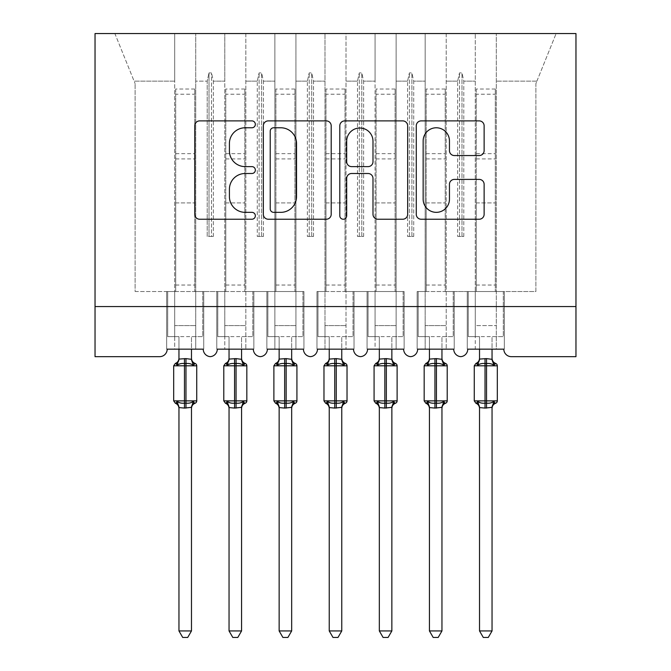 <?xml version="1.0" encoding="UTF-8"?>
<svg xmlns="http://www.w3.org/2000/svg" width="671" height="671" viewBox="0 0 671 671"><rect width="100%" height="100%" fill="white"/><g stroke="black" fill="none" stroke-linecap="round" stroke-linejoin="round"><path stroke-width="0.5" stroke-dasharray="3.35 2.52" d="M255.349 124.328A3.439 3.439 0 0 0 251.91 120.889L199.664 120.889A4.915 4.915 0 0 0 194.749 125.804L194.749 214.317A4.915 4.915 0 0 0 199.664 219.232L251.91 219.232A3.439 3.439 0 0 0 255.349 215.794A3.439 3.439 0 0 0 251.91 212.346L245.15 212.346A15.735 15.735 0 0 1 229.415 196.611L229.415 189.239A15.735 15.735 0 0 1 245.15 173.504L251.91 173.504A3.439 3.439 0 0 0 255.349 170.057A3.439 3.439 0 0 0 251.91 166.618L245.15 166.618A15.735 15.735 0 0 1 229.415 150.883L229.415 143.51A15.735 15.735 0 0 1 245.15 127.775L251.91 127.775A3.439 3.439 0 0 0 255.349 124.328M467.754 349.155L503.82 349.155L496.305 349.155L496.305 33.55L496.305 349.155L467.754 349.155L475.269 349.155L475.269 33.55L475.269 291.541L475.269 33.55L496.305 33.55L496.305 291.541L496.305 33.55L556.125 33.55L446.215 33.55L446.215 349.155L446.215 33.55L425.171 33.55L425.171 81.141L425.171 33.55L396.116 33.55L396.116 349.155L396.116 33.55L375.072 33.55L375.072 81.141L375.072 33.55L346.018 33.55L346.018 349.155L346.018 33.55L324.982 33.55L324.982 81.141L324.982 33.55L295.928 33.55L295.928 349.155L295.928 33.55L274.884 33.55L274.884 81.141L274.884 33.55L245.829 33.55L245.829 349.155L245.829 33.55L224.785 33.55L224.785 81.141L224.785 33.55L195.731 33.55L195.731 291.541L224.785 291.541L224.785 33.55L174.695 33.55L174.695 81.141L174.695 33.55L114.875 33.55L135.114 83.649L114.875 33.55L195.731 33.55L195.731 81.141L207.188 81.141L195.731 81.141L195.731 336.624L195.731 33.55L195.731 349.155L203.246 349.155L195.731 349.155L195.731 291.541L224.785 291.541L224.785 349.155L224.785 33.55L475.269 33.55L475.269 349.155L467.754 349.155L503.82 349.155A7.515 7.515 0 0 0 511.336 356.662L575.961 356.662L575.961 306.572L95.039 306.572L95.039 356.662L159.664 356.662A7.515 7.515 0 0 0 167.18 349.155L203.246 349.155L167.18 349.155L174.695 349.155L174.695 33.55L174.695 349.155L167.18 349.155L203.246 349.155A7.515 7.515 0 0 0 210.258 356.645A7.515 7.515 0 0 0 217.278 349.155L253.344 349.155A7.515 7.515 0 0 0 260.356 356.645A7.515 7.515 0 0 0 267.368 349.155L303.443 349.155L267.368 349.155L274.884 349.155L274.884 33.55L274.884 349.155L267.368 349.155L303.443 349.155A7.515 7.515 0 0 0 310.455 356.645A7.515 7.515 0 0 0 317.467 349.155L353.533 349.155L317.467 349.155L324.982 349.155L324.982 33.55L324.982 349.155L317.467 349.155L353.533 349.155A7.515 7.515 0 0 0 360.545 356.645A7.515 7.515 0 0 0 367.557 349.155L403.632 349.155L367.557 349.155L375.072 349.155L375.072 33.55L375.072 349.155L367.557 349.155L403.632 349.155A7.515 7.515 0 0 0 410.644 356.645A7.515 7.515 0 0 0 417.656 349.155L453.722 349.155L417.656 349.155L425.171 349.155L425.171 33.55L425.171 349.155L417.656 349.155L453.722 349.155A7.515 7.515 0 0 0 460.742 356.645A7.515 7.515 0 0 0 467.754 349.155L467.251 349.155L467.754 349.155L467.251 349.155L467.251 291.541L475.269 291.541L475.269 325.603L475.269 291.541L446.215 291.541L535.886 291.541L535.886 83.649L536.892 81.141L496.305 81.141L536.892 81.141L535.886 83.649L535.886 291.541L475.269 291.541L504.324 291.541L504.324 349.155L503.82 349.155L504.324 349.155L504.324 291.541L467.251 291.541L467.251 349.155L467.754 349.155M475.269 325.603L475.269 336.624L475.269 325.603L496.305 325.603L475.269 325.603M425.171 325.603L425.171 291.541L425.171 336.624L425.171 325.603L446.215 325.603L425.171 325.603M375.072 325.603L375.072 291.541L375.072 336.624L375.072 325.603L396.116 325.603L375.072 325.603M324.982 325.603L324.982 291.541L324.982 336.624L324.982 325.603L346.018 325.603L324.982 325.603M274.884 325.603L274.884 291.541L274.884 336.624L274.884 325.603L295.928 325.603L274.884 325.603M224.785 325.603L224.785 291.541L224.785 336.624L224.785 325.603L245.829 325.603L224.785 325.603M174.695 325.603L174.695 291.541L174.695 336.624L174.695 325.603L195.731 325.603L174.695 325.603M575.961 306.572L95.039 306.572L95.039 33.55L575.961 33.55L575.961 306.572L95.039 306.572M457.664 81.141L446.215 81.141L457.664 81.141L459.484 72.896L457.664 81.141L457.664 236.435L463.812 236.435L457.664 236.435L457.664 81.141M463.812 236.435L463.812 81.141L461.992 72.896L459.484 72.896L461.992 72.896L463.812 81.141L475.269 81.141L463.812 81.141L463.812 236.435L457.664 236.435L459.484 236.435L459.484 72.896L459.484 236.435L461.992 236.435L461.992 72.896L461.992 236.435L463.812 236.435M407.565 81.141L396.116 81.141L407.565 81.141L409.394 72.896L407.565 81.141L407.565 236.435L413.722 236.435L407.565 236.435L407.565 81.141M413.722 236.435L413.722 81.141L411.893 72.896L409.394 72.896L411.893 72.896L413.722 81.141L425.171 81.141L413.722 81.141L413.722 236.435L407.565 236.435L409.394 236.435L409.394 72.896L409.394 236.435L411.893 236.435L411.893 72.896L411.893 236.435L413.722 236.435M396.116 291.541L346.018 291.541L404.127 291.541L404.127 349.155L403.632 349.155L404.127 349.155L404.127 291.541L375.072 291.541L404.127 291.541L404.127 349.155L403.632 349.155L404.127 349.155L404.127 291.541L396.116 291.541M357.475 81.141L346.018 81.141L357.475 81.141L359.295 72.896L357.475 81.141L357.475 236.435L363.623 236.435L357.475 236.435L357.475 81.141M363.623 236.435L363.623 81.141L361.803 72.896L359.295 72.896L361.803 72.896L363.623 81.141L375.072 81.141L363.623 81.141L363.623 236.435L357.475 236.435L359.295 236.435L359.295 72.896L359.295 236.435L361.803 236.435L361.803 72.896L361.803 236.435L363.623 236.435M307.377 81.141L295.928 81.141L307.377 81.141L309.197 72.896L307.377 81.141L307.377 236.435L313.525 236.435L307.377 236.435L307.377 81.141M313.525 236.435L313.525 81.141L311.705 72.896L309.197 72.896L311.705 72.896L313.525 81.141L324.982 81.141L313.525 81.141L313.525 236.435L307.377 236.435L309.197 236.435L309.197 72.896L309.197 236.435L311.705 236.435L311.705 72.896L311.705 236.435L313.525 236.435M295.928 291.541L245.829 291.541L303.938 291.541L303.938 349.155L303.443 349.155L303.938 349.155L303.938 291.541L274.884 291.541L303.938 291.541L303.938 349.155L303.443 349.155L303.938 349.155L303.938 291.541L295.928 291.541M257.278 81.141L245.829 81.141L257.278 81.141L259.107 72.896L257.278 81.141L257.278 236.435L263.435 236.435L257.278 236.435L257.278 81.141M263.435 236.435L263.435 81.141L261.606 72.896L259.107 72.896L261.606 72.896L263.435 81.141L274.884 81.141L263.435 81.141L263.435 236.435L257.278 236.435L259.107 236.435L259.107 72.896L259.107 236.435L261.606 236.435L261.606 72.896L261.606 236.435L263.435 236.435M207.188 236.435L207.188 81.141L209.008 72.896L207.188 81.141L207.188 236.435L213.336 236.435L207.188 236.435M213.336 236.435L213.336 81.141L211.516 72.896L209.008 72.896L211.516 72.896L213.336 81.141L224.785 81.141L213.336 81.141L213.336 236.435L209.008 236.435L209.008 72.896L209.008 236.435L211.516 236.435L211.516 72.896L211.516 236.435L213.336 236.435M135.114 291.541L174.695 291.541L135.114 291.541L135.114 83.649L135.114 291.541M174.695 81.141L134.108 81.141L174.695 81.141M425.171 291.541L454.225 291.541L454.225 349.155L453.722 349.155L454.225 349.155L454.225 291.541L417.152 291.541L417.152 349.155L417.656 349.155L417.152 349.155L417.152 291.541L425.171 291.541L417.152 291.541L417.152 349.155L417.656 349.155L417.152 349.155L417.152 291.541L425.171 291.541M324.982 291.541L354.036 291.541L354.036 349.155L353.533 349.155L354.036 349.155L354.036 291.541L316.964 291.541L316.964 349.155L317.467 349.155L316.964 349.155L316.964 291.541L324.982 291.541L316.964 291.541L316.964 349.155L317.467 349.155L316.964 349.155L316.964 291.541L324.982 291.541M224.785 291.541L253.848 291.541L253.848 349.155L253.344 349.155L253.848 349.155L253.848 291.541L216.775 291.541L216.775 349.155L217.278 349.155L216.775 349.155L216.775 291.541L224.785 291.541L216.775 291.541L216.775 349.155L217.278 349.155L216.775 349.155L216.775 291.541L224.785 291.541M174.695 291.541L203.749 291.541L203.749 349.155L203.246 349.155L203.749 349.155L203.749 291.541L166.676 291.541L166.676 349.155L167.18 349.155L166.676 349.155L166.676 291.541L174.695 291.541L166.676 291.541L166.676 349.155L167.18 349.155L166.676 349.155L166.676 291.541L174.695 291.541M536.892 81.141L556.125 33.55L536.892 81.141M266.873 291.541L274.884 291.541L266.873 291.541L266.873 349.155L267.368 349.155L266.873 349.155L266.873 291.541L274.884 291.541L266.873 291.541L266.873 349.155L267.368 349.155L266.873 349.155L266.873 291.541M367.062 291.541L375.072 291.541L367.062 291.541L367.062 349.155L367.557 349.155L367.062 349.155L367.062 291.541L375.072 291.541L367.062 291.541L367.062 349.155L367.557 349.155L367.062 349.155L367.062 291.541M203.749 349.155L203.246 349.155L203.749 349.155L203.749 291.541L203.749 349.155M203.749 291.541L195.731 291.541L203.749 291.541M253.848 349.155L253.344 349.155L253.848 349.155L253.848 291.541L253.848 349.155M253.848 291.541L245.829 291.541L253.848 291.541M354.036 349.155L353.533 349.155L354.036 349.155L354.036 291.541L354.036 349.155M354.036 291.541L346.018 291.541L354.036 291.541M454.225 349.155L453.722 349.155L454.225 349.155L454.225 291.541L454.225 349.155M454.225 291.541L446.215 291.541L454.225 291.541M504.324 349.155L503.82 349.155L504.324 349.155L504.324 291.541L504.324 349.155M504.324 291.541L496.305 291.541L504.324 291.541M467.251 291.541L475.269 291.541L467.251 291.541L467.251 349.155L467.251 291.541M331.197 214.317L331.197 125.804A4.915 4.915 0 0 0 326.282 120.889L268.257 120.889A4.915 4.915 0 0 0 263.342 125.804L263.342 214.317A4.915 4.915 0 0 0 268.257 219.232L326.282 219.232A4.915 4.915 0 0 0 331.197 214.317M273.667 127.775A3.439 3.439 0 0 0 270.22 131.214L270.22 208.907A3.439 3.439 0 0 0 273.667 212.346L280.797 212.346A15.735 15.735 0 0 0 296.532 196.611L296.532 143.51A15.735 15.735 0 0 0 280.797 127.775L273.667 127.775M344.718 120.889L402.743 120.889A4.915 4.915 0 0 1 407.658 125.804L407.658 214.317A4.915 4.915 0 0 1 402.743 219.232L377.907 219.232A4.915 4.915 0 0 1 372.992 214.317L372.992 178.419A4.915 4.915 0 0 0 368.077 173.504L351.604 173.504A4.915 4.915 0 0 0 346.689 178.419L346.689 215.794A3.439 3.439 0 0 1 343.242 219.232A3.439 3.439 0 0 1 339.803 215.794L339.803 125.804A4.915 4.915 0 0 1 344.718 120.889M372.992 141.17A13.152 13.152 0 0 0 359.841 128.018A13.152 13.152 0 0 0 346.689 141.17L346.689 161.703A4.915 4.915 0 0 0 351.604 166.618L368.077 166.618A4.915 4.915 0 0 0 372.992 161.703L372.992 141.17M454.376 155.555L479.203 155.555A4.915 4.915 0 0 0 484.127 150.639L484.127 125.804A4.915 4.915 0 0 0 479.203 120.889L421.178 120.889A4.915 4.915 0 0 0 416.263 125.804L416.263 214.317A4.915 4.915 0 0 0 421.178 219.232L479.203 219.232A4.915 4.915 0 0 0 484.127 214.317L484.127 184.324A4.915 4.915 0 0 0 479.203 179.4L454.376 179.4A4.915 4.915 0 0 0 449.453 184.324L449.453 199.195A13.152 13.152 0 0 1 436.301 212.346A13.152 13.152 0 0 1 423.149 199.195L423.149 140.927A13.152 13.152 0 0 1 436.301 127.775A13.152 13.152 0 0 1 449.453 140.927L449.453 150.639A4.915 4.915 0 0 0 454.376 155.555M178.956 349.155L178.956 336.624L167.683 336.624L167.683 291.541L175.693 291.541L167.683 291.541L167.683 336.624L178.956 336.624L178.956 359.086A5.511 5.251 180 0 1 176.062 363.707L177.136 365.318C179.174 363.783 181.615 363.196 184.466 363.556L185.968 363.556C188.811 363.196 191.252 363.783 193.29 365.318L195.093 363.456M191.478 407.599A5.511 5.251 0 0 1 194.372 402.977L193.29 401.367C191.252 402.902 188.811 403.489 185.968 403.128L184.466 403.128C181.615 403.489 179.174 402.902 177.136 401.367L176.062 402.977A5.511 5.251 0 0 1 178.956 407.599L185.968 408.085L191.478 407.339L191.478 630.941L178.956 630.941L178.956 407.565M193.29 365.318L191.478 359.337L191.478 336.624L202.751 336.624L202.751 291.541L194.733 291.541L202.751 291.541L202.751 336.624L191.478 336.624L191.478 349.155M175.693 291.541L175.693 202.936L175.693 291.541L194.733 291.541L194.733 89.017L194.733 291.541M191.478 359.086L191.478 359.086A5.511 5.251 180 0 0 194.372 363.707M191.478 359.337L185.968 358.599L178.956 359.111M177.874 363.179L177.136 365.318M193.29 401.367L191.478 407.339M177.136 401.367L178.947 407.339M178.956 630.941L182.713 637.45L187.712 637.45L191.478 630.941M194.733 89.017L175.693 89.017L175.693 202.936L175.693 94.217L194.733 94.217M175.693 89.017L175.693 94.217M229.046 349.155L229.046 336.624L217.773 336.624L217.773 291.541L225.791 291.541L217.773 291.541L217.773 336.624L229.046 336.624L229.046 359.086A5.511 5.251 180 0 1 226.152 363.707L227.234 365.318C229.272 363.783 231.713 363.196 234.556 363.556L236.058 363.556C238.901 363.196 241.35 363.783 243.388 365.318L245.183 363.456M241.568 407.599A5.511 5.251 0 0 1 244.462 402.977L243.388 401.367C241.35 402.902 238.901 403.489 236.058 403.128L234.556 403.128C231.713 403.489 229.272 402.902 227.234 401.367L226.152 402.977A5.511 5.251 0 0 1 229.046 407.599L236.058 408.085L241.577 407.339L241.568 630.941L229.046 630.941L229.046 407.565M243.388 365.318L241.577 359.337L241.568 336.624L252.841 336.624L252.841 291.541L244.831 291.541L252.841 291.541L252.841 336.624L241.568 336.624L241.568 349.155M225.791 291.541L225.791 202.936L225.791 291.541L244.831 291.541L244.831 89.017L244.831 291.541M241.568 359.086L241.568 359.086A5.511 5.251 180 0 0 244.462 363.707M241.577 359.337L236.058 358.599L229.046 359.111M227.964 363.179L227.234 365.318M243.388 401.367L241.577 407.339M227.234 401.367L229.046 407.339M229.046 630.941L232.803 637.45L237.811 637.45L241.568 630.941M244.831 89.017L225.791 89.017L225.791 202.936L225.791 94.217L244.831 94.217M225.791 89.017L225.791 94.217M279.144 349.155L279.144 336.624L267.872 336.624L267.872 291.541L275.89 291.541L267.872 291.541L267.872 336.624L279.144 336.624L279.144 359.086A5.511 5.251 180 0 1 276.251 363.707L277.324 365.318C279.371 363.783 281.812 363.196 284.655 363.556L286.156 363.556C289 363.196 291.44 363.783 293.487 365.318L295.282 363.456M291.667 407.599A5.511 5.251 0 0 1 294.561 402.977L293.487 401.367C291.44 402.902 289 403.489 286.156 403.128L284.655 403.128C281.812 403.489 279.371 402.902 277.324 401.367L276.251 402.977A5.511 5.251 0 0 1 279.144 407.599L286.156 408.085L291.667 407.339L291.667 630.941L279.144 630.941L279.144 407.565M293.487 365.318L291.667 359.337L291.667 336.624L302.94 336.624L302.94 291.541L294.921 291.541L302.94 291.541L302.94 336.624L291.667 336.624L291.667 349.155M275.89 291.541L275.89 202.936L275.89 291.541L294.921 291.541L294.921 89.017L294.921 291.541M291.667 359.086L291.667 359.086A5.511 5.251 180 0 0 294.561 363.707M291.667 359.337L286.156 358.599L279.144 359.111M278.062 363.179L277.324 365.318M293.487 401.367L291.667 407.339M277.324 401.367L279.136 407.339M279.144 630.941L282.902 637.45L287.909 637.45L291.667 630.941M294.921 89.017L275.89 89.017L275.89 202.936L275.89 94.217L294.921 94.217M275.89 89.017L275.89 94.217M329.235 349.155L329.235 336.624L317.97 336.624L317.97 291.541L325.98 291.541L317.97 291.541L317.97 336.624L329.235 336.624L329.235 359.086A5.511 5.251 180 0 1 326.341 363.707L327.423 365.318C329.461 363.783 331.902 363.196 334.745 363.556L336.255 363.556C339.098 363.196 341.539 363.783 343.577 365.318L345.38 363.456M341.765 407.599A5.511 5.251 0 0 1 344.659 402.977L343.577 401.367C341.539 402.902 339.098 403.489 336.255 403.128L334.745 403.128C331.902 403.489 329.461 402.902 327.423 401.367L326.341 402.977A5.511 5.251 0 0 1 329.235 407.599L336.255 408.085L341.765 407.339L341.765 630.941L329.235 630.941L329.235 407.565M343.577 365.318L341.765 359.337L341.765 336.624L353.03 336.624L353.03 291.541L345.02 291.541L353.03 291.541L353.03 336.624L341.765 336.624L341.765 349.155M325.98 291.541L325.98 202.936L325.98 291.541L345.02 291.541L345.02 89.017L345.02 291.541M341.765 359.086L341.765 359.086A5.511 5.251 180 0 0 344.659 363.707M341.765 359.337L336.255 358.599L329.235 359.111M328.161 363.179L327.423 365.318M343.577 401.367L341.765 407.339M327.423 401.367L329.235 407.339M329.235 630.941L333.001 637.45L337.999 637.45L341.765 630.941M345.02 89.017L325.98 89.017L325.98 202.936L325.98 94.217L345.02 94.217M325.98 89.017L325.98 94.217M379.333 349.155L379.333 336.624L368.06 336.624L368.06 291.541L376.079 291.541L368.06 291.541L368.06 336.624L379.333 336.624L379.333 359.086A5.511 5.251 180 0 1 376.439 363.707L377.513 365.318C379.56 363.783 382 363.196 384.844 363.556L386.345 363.556C389.188 363.196 391.629 363.783 393.676 365.318L395.471 363.456M391.856 407.599A5.511 5.251 0 0 1 394.749 402.977L393.676 401.367C391.629 402.902 389.188 403.489 386.345 403.128L384.844 403.128C382 403.489 379.56 402.902 377.513 401.367L376.439 402.977A5.511 5.251 0 0 1 379.333 407.599L386.345 408.085L391.864 407.339L391.856 630.941L379.333 630.941L379.333 407.565M393.676 365.318L391.864 359.337L391.856 336.624L403.128 336.624L403.128 291.541L395.11 291.541L403.128 291.541L403.128 336.624L391.856 336.624L391.856 349.155M376.079 291.541L376.079 202.936L376.079 291.541L395.11 291.541L395.11 89.017L395.11 291.541M391.856 359.086L391.856 359.086A5.511 5.251 180 0 0 394.749 363.707M391.864 359.337L386.345 358.599L379.333 359.111M378.251 363.179L377.513 365.318M393.676 401.367L391.864 407.339M377.513 401.367L379.333 407.339M379.333 630.941L383.091 637.45L388.098 637.45L391.856 630.941M395.11 89.017L376.079 89.017L376.079 202.936L376.079 94.217L395.11 94.217M376.079 89.017L376.079 94.217M429.432 349.155L429.432 336.624L418.159 336.624L418.159 291.541L426.169 291.541L418.159 291.541L418.159 336.624L429.432 336.624L429.432 359.086A5.511 5.251 180 0 1 426.538 363.707L427.612 365.318C429.65 363.783 432.099 363.196 434.942 363.556L436.444 363.556C439.287 363.196 441.728 363.783 443.766 365.318L445.569 363.456M441.954 407.599A5.511 5.251 0 0 1 444.848 402.977L443.766 401.367C441.728 402.902 439.287 403.489 436.444 403.128L434.942 403.128C432.099 403.489 429.65 402.902 427.612 401.367L426.538 402.977A5.511 5.251 0 0 1 429.432 407.599L436.444 408.085L441.954 407.339L441.954 630.941L429.432 630.941L429.432 407.565M443.766 365.318L441.954 359.337L441.954 336.624L453.227 336.624L453.227 291.541L445.208 291.541L453.227 291.541L453.227 336.624L441.954 336.624L441.954 349.155M426.169 291.541L426.169 202.936L426.169 291.541L445.208 291.541L445.208 89.017L445.208 291.541M441.954 359.086L441.954 359.086A5.511 5.251 180 0 0 444.848 363.707M441.954 359.337L436.444 358.599L429.432 359.111M428.35 363.179L427.612 365.318M443.766 401.367L441.954 407.339M427.612 401.367L429.423 407.339M429.432 630.941L433.189 637.45L438.197 637.45L441.954 630.941M445.208 89.017L426.169 89.017L426.169 202.936L426.169 94.217L445.208 94.217M426.169 89.017L426.169 94.217M479.522 349.155L479.522 336.624L468.249 336.624L468.249 291.541L476.267 291.541L468.249 291.541L468.249 336.624L479.522 336.624L479.522 359.086A5.511 5.251 180 0 1 476.628 363.707L477.71 365.318C479.748 363.783 482.189 363.196 485.032 363.556L486.534 363.556C489.385 363.196 491.826 363.783 493.864 365.318L495.668 363.456M492.044 407.599A5.511 5.251 0 0 1 494.938 402.977L493.864 401.367C491.826 402.902 489.385 403.489 486.534 403.128L485.032 403.128C482.189 403.489 479.748 402.902 477.71 401.367L476.628 402.977A5.511 5.251 0 0 1 479.522 407.599L486.534 408.085L492.053 407.339L492.044 630.941L479.522 630.941L479.522 407.565M493.864 365.318L492.053 359.337L492.044 336.624L503.317 336.624L503.317 291.541L495.307 291.541L503.317 291.541L503.317 336.624L492.044 336.624L492.044 349.155M476.267 291.541L476.267 202.936L476.267 291.541L495.307 291.541L495.307 89.017L495.307 291.541M492.044 359.086L492.044 359.086A5.511 5.251 180 0 0 494.938 363.707M492.053 359.337L486.534 358.599L479.522 359.111M478.44 363.179L477.71 365.318M493.864 401.367L492.053 407.339M477.71 401.367L479.522 407.339M479.522 630.941L483.288 637.45L488.287 637.45L492.044 630.941M495.307 89.017L476.267 89.017L476.267 202.936L476.267 94.217L495.307 94.217M476.267 89.017L476.267 94.217M185.968 358.599L185.968 365.804L196.737 365.804M196.737 400.872L185.968 400.872L185.968 408.085M173.688 365.804L185.968 365.804L185.968 400.872L173.688 400.872M184.466 408.085L184.466 358.599M175.693 202.936L194.733 202.936L175.693 202.936M175.693 153.651L194.733 153.651M175.693 285.032L194.733 285.032M175.693 158.926L194.733 158.926M236.058 358.599L236.058 365.804L246.827 365.804M246.827 400.872L236.058 400.872L236.058 408.085M223.787 365.804L236.058 365.804L236.058 400.872L223.787 400.872M234.556 408.085L234.556 358.599M225.791 202.936L244.831 202.936L225.791 202.936M225.791 153.651L244.831 153.651M225.791 285.032L244.831 285.032M225.791 158.926L244.831 158.926M286.156 358.599L286.156 365.804L296.926 365.804M296.926 400.872L286.156 400.872L286.156 408.085M273.885 365.804L286.156 365.804L286.156 400.872L273.885 400.872M284.655 408.085L284.655 358.599M275.89 202.936L294.921 202.936L275.89 202.936M275.89 153.651L294.921 153.651M275.89 285.032L294.921 285.032M275.89 158.926L294.921 158.926M336.255 358.599L336.255 365.804L347.024 365.804M347.024 400.872L336.255 400.872L336.255 408.085M323.976 365.804L336.255 365.804L336.255 400.872L323.976 400.872M334.745 408.085L334.745 358.599M325.98 202.936L345.02 202.936L325.98 202.936M325.98 153.651L345.02 153.651M325.98 285.032L345.02 285.032M325.98 158.926L345.02 158.926M386.345 358.599L386.345 365.804L397.115 365.804M397.115 400.872L386.345 400.872L386.345 408.085M374.074 365.804L386.345 365.804L386.345 400.872L374.074 400.872M384.844 408.085L384.844 358.599M376.079 202.936L395.11 202.936L376.079 202.936M376.079 153.651L395.11 153.651M376.079 285.032L395.11 285.032M376.079 158.926L395.11 158.926M436.444 358.599L436.444 365.804L447.213 365.804M447.213 400.872L436.444 400.872L436.444 408.085M424.173 365.804L436.444 365.804L436.444 400.872L424.173 400.872M434.942 408.085L434.942 358.599M426.169 202.936L445.208 202.936L426.169 202.936M426.169 153.651L445.208 153.651M426.169 285.032L445.208 285.032M426.169 158.926L445.208 158.926M486.534 358.599L486.534 365.804L497.312 365.804M497.312 400.872L486.534 400.872L486.534 408.085M474.263 365.804L486.534 365.804L486.534 400.872L474.263 400.872M485.032 408.085L485.032 358.599M476.267 202.936L495.307 202.936L476.267 202.936M476.267 153.651L495.307 153.651M476.267 285.032L495.307 285.032M476.267 158.926L495.307 158.926M174.695 336.624L195.731 336.624M224.785 336.624L245.829 336.624M274.884 336.624L295.928 336.624M324.982 336.624L346.018 336.624M375.072 336.624L396.116 336.624M425.171 336.624L446.215 336.624M475.269 336.624L496.305 336.624"/><path stroke-width="1.01" d="M255.349 124.328A3.439 3.439 0 0 0 251.91 120.889L199.664 120.889A4.915 4.915 0 0 0 194.749 125.804L194.749 214.317A4.915 4.915 0 0 0 199.664 219.232L251.91 219.232A3.439 3.439 0 0 0 255.349 215.794A3.439 3.439 0 0 0 251.91 212.346L245.15 212.346A15.735 15.735 0 0 1 229.415 196.611L229.415 189.239A15.735 15.735 0 0 1 245.15 173.504L251.91 173.504A3.439 3.439 0 0 0 255.349 170.057A3.439 3.439 0 0 0 251.91 166.618L245.15 166.618A15.735 15.735 0 0 1 229.415 150.883L229.415 143.51A15.735 15.735 0 0 1 245.15 127.775L251.91 127.775A3.439 3.439 0 0 0 255.349 124.328M479.203 155.555A4.915 4.915 0 0 0 484.127 150.639L484.127 125.804A4.915 4.915 0 0 0 479.203 120.889L421.178 120.889A4.915 4.915 0 0 0 416.263 125.804L416.263 214.317A4.915 4.915 0 0 0 421.178 219.232L479.203 219.232A4.915 4.915 0 0 0 484.127 214.317L484.127 184.324A4.915 4.915 0 0 0 479.203 179.4L454.376 179.4A4.915 4.915 0 0 0 449.453 184.324L449.453 199.195A13.152 13.152 0 0 1 436.301 212.346A13.152 13.152 0 0 1 423.149 199.195L423.149 140.927A13.152 13.152 0 0 1 436.301 127.775A13.152 13.152 0 0 1 449.453 140.927L449.453 150.639A4.915 4.915 0 0 0 454.376 155.555L479.203 155.555M575.961 306.572L575.961 33.55L95.039 33.55L95.039 356.662L159.664 356.662A7.515 7.515 0 0 0 167.18 349.155L203.246 349.155A7.515 7.515 0 0 0 210.258 356.645A7.515 7.515 0 0 0 217.278 349.155L253.344 349.155A7.515 7.515 0 0 0 260.356 356.645A7.515 7.515 0 0 0 267.368 349.155L303.443 349.155A7.515 7.515 0 0 0 310.455 356.645A7.515 7.515 0 0 0 317.467 349.155L353.533 349.155A7.515 7.515 0 0 0 360.545 356.645A7.515 7.515 0 0 0 367.557 349.155L403.632 349.155A7.515 7.515 0 0 0 410.644 356.645A7.515 7.515 0 0 0 417.656 349.155L453.722 349.155A7.515 7.515 0 0 0 460.742 356.645A7.515 7.515 0 0 0 467.754 349.155L503.82 349.155A7.515 7.515 0 0 0 511.336 356.662L575.961 356.662L575.961 306.572L95.039 306.572M331.197 125.804A4.915 4.915 0 0 0 326.282 120.889L268.257 120.889A4.915 4.915 0 0 0 263.342 125.804L263.342 214.317A4.915 4.915 0 0 0 268.257 219.232L326.282 219.232A4.915 4.915 0 0 0 331.197 214.317L331.197 125.804M344.718 120.889L402.743 120.889A4.915 4.915 0 0 1 407.658 125.804L407.658 214.317A4.915 4.915 0 0 1 402.743 219.232L377.907 219.232A4.915 4.915 0 0 1 372.992 214.317L372.992 178.419A4.915 4.915 0 0 0 368.077 173.504L351.604 173.504A4.915 4.915 0 0 0 346.689 178.419L346.689 215.794A3.439 3.439 0 0 1 343.242 219.232A3.439 3.439 0 0 1 339.803 215.794L339.803 125.804A4.915 4.915 0 0 1 344.718 120.889M273.667 127.775A3.439 3.439 0 0 0 270.22 131.214L270.22 208.907A3.439 3.439 0 0 0 273.667 212.346L280.797 212.346A15.735 15.735 0 0 0 296.532 196.611L296.532 143.51A15.735 15.735 0 0 0 280.797 127.775L273.667 127.775M372.992 141.17A13.152 13.152 0 0 0 359.841 128.018A13.152 13.152 0 0 0 346.689 141.17L346.689 161.703A4.915 4.915 0 0 0 351.604 166.618L368.077 166.618A4.915 4.915 0 0 0 372.992 161.703L372.992 141.17M178.956 630.941L191.478 630.941L187.712 637.45L182.713 637.45L178.956 630.941L178.956 407.599A5.511 5.251 180 0 0 176.062 402.977L177.136 401.367C179.174 402.902 181.615 403.489 184.466 403.128L184.466 400.872L185.968 400.872L185.968 363.556C188.811 363.196 191.252 363.783 193.29 365.318L195.093 363.456A2.508 2.508 0 0 1 196.737 365.804L173.688 365.804L173.688 400.872L184.466 400.872L184.466 363.556C181.615 363.196 179.174 363.783 177.136 365.318L176.062 363.707A5.511 5.251 0 0 0 178.956 359.086L185.968 358.599L191.478 359.337L191.478 349.155M191.478 630.941L191.478 407.339L184.466 408.085L184.466 403.128L185.968 403.128L185.968 400.872L196.737 400.872A2.508 2.508 0 0 1 195.093 403.229L194.372 402.977L195.093 403.229C192.812 404.202 191.612 405.93 191.478 408.404M191.478 407.599L191.478 407.599A5.511 5.251 180 0 1 194.372 402.977L193.29 401.367C191.252 402.902 188.811 403.489 185.968 403.128L185.968 408.085M184.466 408.085L178.956 407.565M178.956 349.155L178.956 359.111M177.136 365.318L177.874 363.179M193.29 365.318L191.478 359.337M191.478 407.339L193.29 401.367M178.947 407.339L177.136 401.367M229.046 630.941L241.568 630.941L237.811 637.45L232.803 637.45L229.046 630.941L229.046 407.599A5.511 5.251 180 0 0 226.152 402.977L227.234 401.367C229.272 402.902 231.713 403.489 234.556 403.128L234.556 400.872L236.058 400.872L236.058 363.556C238.901 363.196 241.35 363.783 243.388 365.318L245.183 363.456A2.508 2.508 0 0 1 246.827 365.804L223.787 365.804L223.787 400.872L234.556 400.872L234.556 363.556C231.713 363.196 229.272 363.783 227.234 365.318L226.152 363.707A5.511 5.251 0 0 0 229.046 359.086L236.058 358.599L241.577 359.337L241.568 349.155M241.568 630.941L241.577 407.339L234.556 408.085L234.556 403.128L236.058 403.128L236.058 400.872L246.827 400.872A2.508 2.508 0 0 1 245.183 403.229L244.462 402.977L245.183 403.229C242.91 404.202 241.703 405.93 241.568 408.404M241.568 407.599L241.568 407.599A5.511 5.251 180 0 1 244.462 402.977L243.388 401.367C241.35 402.902 238.901 403.489 236.058 403.128L236.058 408.085M234.556 408.085L229.046 407.565M229.046 349.155L229.046 359.111M227.234 365.318L227.964 363.179M243.388 365.318L241.577 359.337M241.577 407.339L243.388 401.367M229.046 407.339L227.234 401.367M279.144 630.941L291.667 630.941L287.909 637.45L282.902 637.45L279.144 630.941L279.144 407.599A5.511 5.251 180 0 0 276.251 402.977L277.324 401.367C279.371 402.902 281.812 403.489 284.655 403.128L284.655 400.872L286.156 400.872L286.156 363.556C289 363.196 291.44 363.783 293.487 365.318L295.282 363.456A2.508 2.508 0 0 1 296.926 365.804L273.885 365.804L273.885 400.872L284.655 400.872L284.655 363.556C281.812 363.196 279.371 363.783 277.324 365.318L276.251 363.707A5.511 5.251 0 0 0 279.144 359.086L286.156 358.599L291.667 359.337L291.667 349.155M291.667 630.941L291.667 407.339L284.655 408.085L284.655 403.128L286.156 403.128L286.156 400.872L296.926 400.872A2.508 2.508 0 0 1 295.282 403.229L294.561 402.977L295.282 403.229C293.009 404.202 291.801 405.93 291.667 408.404M291.667 407.599L291.667 407.599A5.511 5.251 180 0 1 294.561 402.977L293.487 401.367C291.44 402.902 289 403.489 286.156 403.128L286.156 408.085M284.655 408.085L279.144 407.565M279.144 349.155L279.144 359.111M277.324 365.318L278.062 363.179M293.487 365.318L291.667 359.337M291.667 407.339L293.487 401.367M279.136 407.339L277.324 401.367M329.235 630.941L341.765 630.941L337.999 637.45L333.001 637.45L329.235 630.941L329.235 407.599A5.511 5.251 180 0 0 326.341 402.977L327.423 401.367C329.461 402.902 331.902 403.489 334.745 403.128L334.745 400.872L336.255 400.872L336.255 363.556C339.098 363.196 341.539 363.783 343.577 365.318L345.38 363.456A2.508 2.508 0 0 1 347.024 365.804L323.976 365.804L323.976 400.872L334.745 400.872L334.745 363.556C331.902 363.196 329.461 363.783 327.423 365.318L326.341 363.707A5.511 5.251 0 0 0 329.235 359.086L336.255 358.599L341.765 359.337L341.765 349.155M341.765 630.941L341.765 407.339L334.745 408.085L334.745 403.128L336.255 403.128L336.255 400.872L347.024 400.872A2.508 2.508 0 0 1 345.38 403.229L344.659 402.977L345.38 403.229C343.099 404.202 341.891 405.93 341.765 408.404M341.765 407.599L341.765 407.599A5.511 5.251 180 0 1 344.659 402.977L343.577 401.367C341.539 402.902 339.098 403.489 336.255 403.128L336.255 408.085M334.745 408.085L329.235 407.565M329.235 349.155L329.235 359.111M327.423 365.318L328.161 363.179M343.577 365.318L341.765 359.337M341.765 407.339L343.577 401.367M329.235 407.339L327.423 401.367M379.333 630.941L391.856 630.941L388.098 637.45L383.091 637.45L379.333 630.941L379.333 407.599A5.511 5.251 180 0 0 376.439 402.977L377.513 401.367C379.56 402.902 382 403.489 384.844 403.128L384.844 400.872L386.345 400.872L386.345 363.556C389.188 363.196 391.629 363.783 393.676 365.318L395.471 363.456A2.508 2.508 0 0 1 397.115 365.804L374.074 365.804L374.074 400.872L384.844 400.872L384.844 363.556C382 363.196 379.56 363.783 377.513 365.318L376.439 363.707A5.511 5.251 0 0 0 379.333 359.086L386.345 358.599L391.864 359.337L391.856 349.155M391.856 630.941L391.864 407.339L384.844 408.085L384.844 403.128L386.345 403.128L386.345 400.872L397.115 400.872A2.508 2.508 0 0 1 395.471 403.229L394.749 402.977L395.471 403.229C393.198 404.202 391.99 405.93 391.856 408.404M391.856 407.599L391.856 407.599A5.511 5.251 180 0 1 394.749 402.977L393.676 401.367C391.629 402.902 389.188 403.489 386.345 403.128L386.345 408.085M384.844 408.085L379.333 407.565M379.333 349.155L379.333 359.111M377.513 365.318L378.251 363.179M393.676 365.318L391.864 359.337M391.864 407.339L393.676 401.367M379.333 407.339L377.513 401.367M429.432 630.941L441.954 630.941L438.197 637.45L433.189 637.45L429.432 630.941L429.432 407.599A5.511 5.251 180 0 0 426.538 402.977L427.612 401.367C429.65 402.902 432.099 403.489 434.942 403.128L434.942 400.872L436.444 400.872L436.444 363.556C439.287 363.196 441.728 363.783 443.766 365.318L445.569 363.456A2.508 2.508 0 0 1 447.213 365.804L424.173 365.804L424.173 400.872L434.942 400.872L434.942 363.556C432.099 363.196 429.65 363.783 427.612 365.318L426.538 363.707A5.511 5.251 0 0 0 429.432 359.086L436.444 358.599L441.954 359.337L441.954 349.155M441.954 630.941L441.954 407.339L434.942 408.085L434.942 403.128L436.444 403.128L436.444 400.872L447.213 400.872A2.508 2.508 0 0 1 445.569 403.229L444.848 402.977L445.569 403.229C443.288 404.202 442.088 405.93 441.954 408.404M441.954 407.599L441.954 407.599A5.511 5.251 180 0 1 444.848 402.977L443.766 401.367C441.728 402.902 439.287 403.489 436.444 403.128L436.444 408.085M434.942 408.085L429.432 407.565M429.432 349.155L429.432 359.111M427.612 365.318L428.35 363.179M443.766 365.318L441.954 359.337M441.954 407.339L443.766 401.367M429.423 407.339L427.612 401.367M479.522 630.941L492.044 630.941L488.287 637.45L483.288 637.45L479.522 630.941L479.522 407.599A5.511 5.251 180 0 0 476.628 402.977L477.71 401.367C479.748 402.902 482.189 403.489 485.032 403.128L485.032 400.872L486.534 400.872L486.534 363.556C489.385 363.196 491.826 363.783 493.864 365.318L495.668 363.456A2.508 2.508 0 0 1 497.312 365.804L474.263 365.804L474.263 400.872L485.032 400.872L485.032 363.556C482.189 363.196 479.748 363.783 477.71 365.318L476.628 363.707A5.511 5.251 0 0 0 479.522 359.086L486.534 358.599L492.053 359.337L492.044 349.155M492.044 630.941L492.053 407.339L485.032 408.085L485.032 403.128L486.534 403.128L486.534 400.872L497.312 400.872A2.508 2.508 0 0 1 495.668 403.229L494.938 402.977L495.668 403.229C493.386 404.202 492.178 405.93 492.044 408.404M492.044 407.599L492.044 407.599A5.511 5.251 180 0 1 494.938 402.977L493.864 401.367C491.826 402.902 489.385 403.489 486.534 403.128L486.534 408.085M485.032 408.085L479.522 407.565M479.522 349.155L479.522 359.111M477.71 365.318L478.44 363.179M493.864 365.318L492.053 359.337M492.053 407.339L493.864 401.367M479.522 407.339L477.71 401.367M185.968 358.599L185.968 363.556L184.466 363.556L184.466 358.599M194.372 363.707A5.511 5.251 0 0 1 191.478 359.086M236.058 358.599L236.058 363.556L234.556 363.556L234.556 358.599M244.462 363.707A5.511 5.251 0 0 1 241.568 359.086M286.156 358.599L286.156 363.556L284.655 363.556L284.655 358.599M294.561 363.707A5.511 5.251 0 0 1 291.667 359.086M336.255 358.599L336.255 363.556L334.745 363.556L334.745 358.599M344.659 363.707A5.511 5.251 0 0 1 341.765 359.086M386.345 358.599L386.345 363.556L384.844 363.556L384.844 358.599M394.749 363.707A5.511 5.251 0 0 1 391.856 359.086M436.444 358.599L436.444 363.556L434.942 363.556L434.942 358.599M444.848 363.707A5.511 5.251 0 0 1 441.954 359.086M486.534 358.599L486.534 363.556L485.032 363.556L485.032 358.599M494.938 363.707A5.511 5.251 0 0 1 492.044 359.086M196.737 400.872L196.737 365.804M178.956 408.404C178.821 405.93 177.614 404.202 175.332 403.229L173.688 400.872M178.956 358.28C178.821 360.755 177.614 362.483 175.332 363.456L173.688 365.804M195.093 363.456C192.812 362.483 191.612 360.755 191.478 358.28M246.827 400.872L246.827 365.804M229.046 408.404C228.912 405.93 227.712 404.202 225.431 403.229L223.787 400.872M229.046 358.28C228.912 360.755 227.712 362.483 225.431 363.456L223.787 365.804M245.183 363.456C242.91 362.483 241.703 360.755 241.568 358.28M296.926 400.872L296.926 365.804M279.144 408.404C279.01 405.93 277.802 404.202 275.529 403.229L273.885 400.872M279.144 358.28C279.01 360.755 277.802 362.483 275.529 363.456L273.885 365.804M295.282 363.456C293.009 362.483 291.801 360.755 291.667 358.28M347.024 400.872L347.024 365.804M329.235 408.404C329.109 405.93 327.901 404.202 325.62 403.229L323.976 400.872M329.235 358.28C329.109 360.755 327.901 362.483 325.62 363.456L323.976 365.804M345.38 363.456C343.099 362.483 341.891 360.755 341.765 358.28M397.115 400.872L397.115 365.804M379.333 408.404C379.199 405.93 377.991 404.202 375.718 403.229L374.074 400.872M379.333 358.28C379.199 360.755 377.991 362.483 375.718 363.456L374.074 365.804M395.471 363.456C393.198 362.483 391.99 360.755 391.856 358.28M447.213 400.872L447.213 365.804M429.432 408.404C429.297 405.93 428.09 404.202 425.817 403.229L424.173 400.872M429.432 358.28C429.297 360.755 428.09 362.483 425.817 363.456L424.173 365.804M445.569 363.456C443.288 362.483 442.088 360.755 441.954 358.28M497.312 400.872L497.312 365.804M479.522 408.404C479.388 405.93 478.188 404.202 475.907 403.229L474.263 400.872M479.522 358.28C479.388 360.755 478.188 362.483 475.907 363.456L474.263 365.804M495.668 363.456C493.386 362.483 492.178 360.755 492.044 358.28"/></g></svg>
